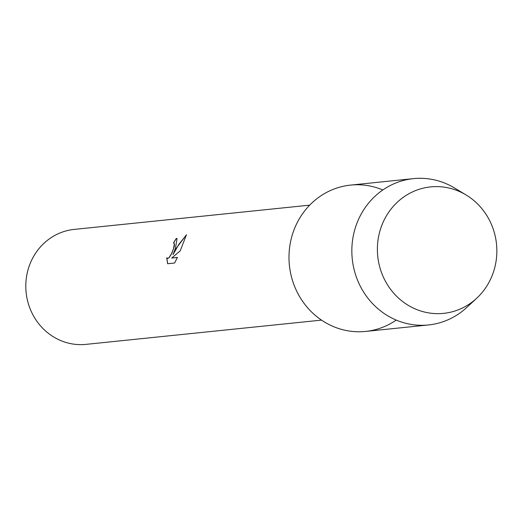 <?xml version="1.0" encoding="UTF-8"?>
<svg xmlns="http://www.w3.org/2000/svg" width="523" height="523" viewBox="0 0 523 523"><rect width="100%" height="100%" fill="white"/><g stroke="black" fill="none" stroke-linecap="round" stroke-linejoin="round"><path stroke-width="0.78" d="M382.274 224.21A63.564 59.694 84.1 0 0 413.451 308.125A63.564 59.694 84.1 0 0 491.966 276.039A63.564 59.694 84.1 0 0 460.789 192.124A63.564 59.694 84.1 0 0 382.274 224.21A63.564 59.694 84.1 0 0 402.069 301.085A63.564 59.694 84.1 0 0 476.695 298.247A63.564 59.694 84.1 0 0 491.966 276.039A63.564 59.694 84.1 0 0 466.058 194.948A63.564 59.694 84.1 0 0 382.274 224.21M382.829 189.967A73.547 69.069 84.1 0 0 294.645 228.276A73.547 69.069 84.1 0 0 313.735 314.016A73.547 69.069 84.1 0 0 396.231 320.083M175.434 248.379L173.021 254.603L176.277 248.288L186.45 234.781L180.2 250.863L171.734 258.022L177.415 257.44L174.617 263.017L167.608 263.736L166.713 257.721L167.785 258.454L169.014 257.715L171.734 253.23L173.551 248.569L174.381 243.711L173.499 243.077A57.785 54.268 -95.9 0 1 176.297 238.455L177.042 238.547L175.434 248.379M309.681 205.153L74.181 229.407A57.785 54.268 84.1 0 0 30.242 263.331A57.785 54.268 84.1 0 0 86.02 344.369L321.521 320.122M174.002 243.162L174.519 245.045L174.022 247.386L171.819 253.276L169.106 257.761L167.353 258.395M166.798 257.878L167.68 263.729M177.088 238.566L176.388 238.495A57.68 54.17 84.1 0 0 173.616 243.071M186.41 234.964L178.899 244.3L173.021 254.603M177.395 257.493L171.734 258.022M466.058 194.948L454.441 187.947A73.547 69.069 84.1 0 0 413.425 178.631A73.547 69.069 84.1 0 0 357.497 221.804A73.547 69.069 84.1 0 0 428.494 324.953A73.547 69.069 84.1 0 0 466.745 307.465L476.695 298.247M413.425 178.631L350.567 185.103A73.547 69.069 84.1 0 0 294.645 228.276A73.547 69.069 84.1 0 0 365.636 331.425L428.494 324.953"/></g></svg>
